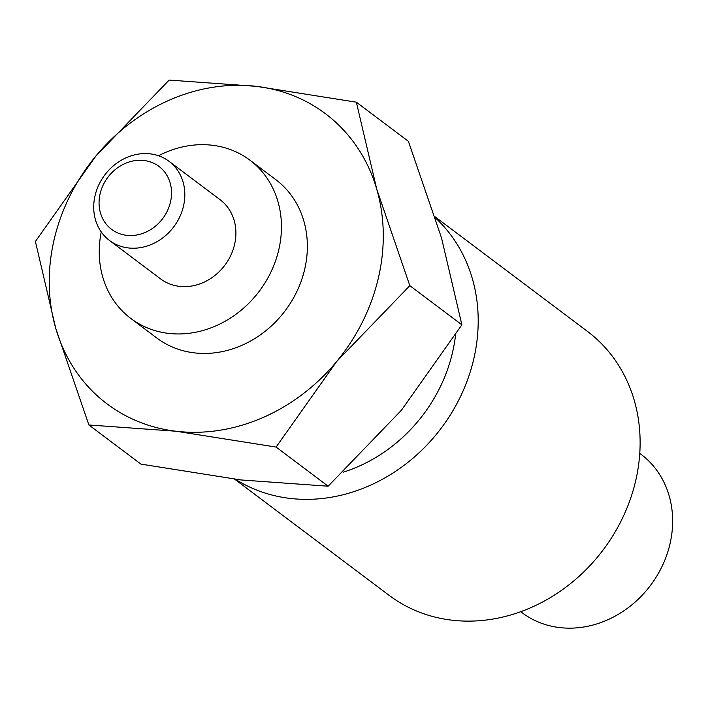 <?xml version="1.0" encoding="UTF-8"?>
<svg xmlns="http://www.w3.org/2000/svg" width="708" height="708" viewBox="0 0 708 708"><rect width="100%" height="100%" fill="white"/><g stroke="black" fill="none" stroke-linecap="round" stroke-linejoin="round"><path stroke-width="1.06" d="M639.766 453.359L641.076 454.35A99.049 86.296 126.9 0 1 669.98 543.948A99.049 86.296 126.9 0 1 522.008 612.668L520.699 611.685M170.478 202.063A39.4 34.32 126.9 0 1 126.59 235.321A39.4 34.32 126.9 0 1 100.12 193.753A39.4 34.32 126.9 0 1 144.007 160.495A39.4 34.32 126.9 0 1 170.478 202.063M183.487 206.117A49.525 43.144 126.9 0 1 109.501 240.481A49.525 43.144 126.9 0 1 95.049 195.673A49.525 43.144 126.9 0 1 169.035 161.318A49.525 43.144 126.9 0 1 183.487 206.117M109.501 240.481L160.583 278.89A49.525 43.144 -53.1 0 0 234.569 244.534A49.525 43.144 -53.1 0 0 220.117 199.727L169.035 161.318M156.725 337.955A99.049 86.296 126.9 0 0 304.697 269.235A99.049 86.296 126.9 0 0 275.793 179.637A99.049 86.296 126.9 0 1 304.697 269.235A99.049 86.296 126.9 0 1 156.725 337.955L130.821 318.467A99.049 86.296 -53.1 0 0 278.784 249.747A99.049 86.296 -53.1 0 0 249.88 160.15A99.049 86.296 -53.1 0 0 158.539 155.751M101.244 231.932A99.049 86.296 -53.1 0 0 130.821 318.467M435.101 216.825L587.498 331.433A165.079 143.821 126.9 0 1 635.678 480.767A165.079 143.821 126.9 0 1 389.055 595.304L234.667 479.192M435.438 217.905A165.079 143.821 126.9 0 1 473.758 359A165.079 143.821 126.9 0 1 235.481 479.298M455.563 334.964A148.574 129.44 126.9 0 1 452.545 352.389A148.574 129.44 126.9 0 1 343.203 472.192M356.354 102.182L256.385 86.349A181.584 158.203 -53.1 0 0 95.907 155.999L35.4 241.481L55.773 328.441L88.881 424.977L176.124 431.243A181.584 158.203 -53.1 0 0 336.61 361.593A181.584 158.203 -53.1 0 0 378.391 277.934A181.584 158.203 -53.1 0 0 376.736 189.142L356.354 102.182L408.401 141.317L441.5 237.853L461.881 324.813L409.835 285.678L376.736 189.142A181.584 158.203 -53.1 0 0 256.385 86.349L169.141 80.084L95.907 155.999A181.584 158.203 -53.1 0 0 54.118 239.658A181.584 158.203 -53.1 0 0 55.773 328.441A181.584 158.203 -53.1 0 0 176.124 431.243L276.102 447.075L336.61 361.593L409.835 285.678M461.881 324.813L401.374 410.295L328.14 486.21L276.102 447.075M328.14 486.21L240.897 479.944L140.919 464.112L88.881 424.977M275.793 179.637L249.88 160.15"/></g></svg>

